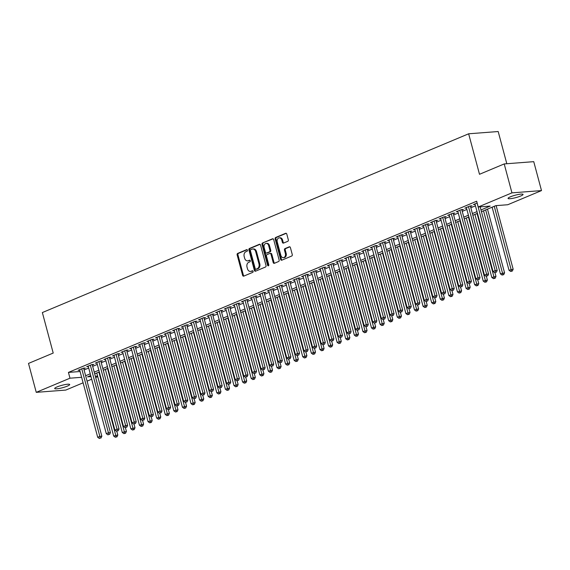 <?xml version="1.0" encoding="UTF-8"?>
<svg xmlns="http://www.w3.org/2000/svg" width="570" height="570" viewBox="0 0 570 570"><rect width="100%" height="100%" fill="white"/><g stroke="black" fill="none" stroke-linecap="round" stroke-linejoin="round"><path stroke-width="0.85" d="M247.444 250.202A0.834 0.627 -94.4 0 0 246.646 249.653L237.683 253.415A1.19 0.898 -94.4 0 0 237.141 254.904L242.62 275.346A1.19 0.898 -94.4 0 0 243.768 276.122L252.731 272.367A0.834 0.627 -94.4 0 0 252.303 270.779L251.142 271.263A3.812 2.864 -94.4 0 1 250.458 271.427A3.812 2.864 -94.4 0 1 247.473 268.762L247.017 267.059A3.812 2.864 -94.4 0 1 248.741 262.293L249.902 261.808A0.834 0.627 -94.4 0 0 249.475 260.212L248.313 260.704A3.812 2.864 -94.4 0 1 247.629 260.868A3.812 2.864 -94.4 0 1 244.637 258.196L244.181 256.493A3.812 2.864 -94.4 0 1 245.912 251.726L247.066 251.242A0.834 0.627 -94.4 0 0 247.444 250.202M520.667 196.016A7.766 1.24 -15 0 1 512.701 198.339A7.766 1.24 -15 0 1 508.055 198.417A7.766 1.24 -15 0 1 510.442 196.8A7.766 1.24 -15 0 1 518.408 194.477A7.766 1.24 -15 0 1 523.053 194.398A7.766 1.24 -15 0 1 520.667 196.016M67.303 386.132A7.766 1.24 -15 0 1 59.344 388.455A7.766 1.24 -15 0 1 54.692 388.533A7.766 1.24 -15 0 1 57.086 386.916A7.766 1.24 -15 0 1 65.051 384.593A7.766 1.24 -15 0 1 69.697 384.515A7.766 1.24 -15 0 1 67.303 386.132M287.786 241.31A1.19 0.898 -94.4 0 0 288.32 239.82L286.788 234.085A1.19 0.898 -94.4 0 0 285.641 233.301L275.68 237.476A1.19 0.898 -94.4 0 0 275.146 238.965L280.625 259.407A1.19 0.898 -94.4 0 0 281.772 260.191L291.726 256.016A1.19 0.898 -94.4 0 0 292.26 254.526L290.408 247.594A1.19 0.898 -94.4 0 0 289.261 246.817L285 248.598A1.19 0.898 -94.4 0 0 284.459 250.088L285.378 253.529A3.185 2.394 -94.4 0 1 283.368 257.647A3.185 2.394 -94.4 0 1 280.868 255.417L277.262 241.958A3.185 2.394 -94.4 0 1 279.272 237.84A3.185 2.394 -94.4 0 1 281.772 240.07L282.378 242.314A1.19 0.898 -94.4 0 0 283.525 243.091L287.786 241.31M83.106 382.812L65.792 390.072L36.252 392.345L28.5 363.418L53.21 353.058L42.358 312.56L468.647 133.793L479.498 174.292L504.208 163.932L511.953 192.859L541.5 190.587L507.763 204.737L495.786 205.656L481.443 211.669M36.252 392.345L69.982 378.195L81.631 377.304M480.98 209.945L490.2 206.084L478.223 207.003L476.67 201.217L68.436 372.409L69.982 378.195M478.223 207.003L511.953 192.859M260.547 245.086A1.19 0.898 -94.4 0 0 259.4 244.302L249.446 248.477A1.19 0.898 -94.4 0 0 248.912 249.966L254.384 270.408A1.19 0.898 -94.4 0 0 255.531 271.192L265.492 267.017A1.19 0.898 -94.4 0 0 266.026 265.527L260.547 245.086M262.563 242.977L272.517 238.802A1.19 0.898 -94.4 0 1 273.671 239.585L279.143 260.027A1.19 0.898 -94.4 0 1 278.609 261.516L274.348 263.304A1.19 0.898 -94.4 0 1 273.201 262.521L270.978 254.227A1.19 0.898 -94.4 0 0 269.831 253.451L267.002 254.633A1.19 0.898 -94.4 0 0 266.461 256.122L268.776 264.751A0.834 0.627 -94.4 0 1 267.594 265.25L262.029 244.466A1.19 0.898 -94.4 0 1 262.563 242.977L273.108 238.83M83.74 368.662L85.243 368.028L83.249 368.184L78.09 370.343L79.729 370.222M92.333 365.057L93.836 364.422L91.841 364.579L86.683 366.738L88.322 366.617M100.926 361.451L102.429 360.824L100.434 360.974L95.283 363.14L96.921 363.012M109.526 357.846L111.029 357.219L109.034 357.369L103.875 359.535L105.514 359.406M118.118 354.241L119.622 353.614L117.627 353.763L112.468 355.929L114.107 355.801M126.711 350.643L128.214 350.009L126.219 350.165L121.061 352.324L122.7 352.196M135.304 347.037L136.807 346.403L134.812 346.56L129.661 348.719L131.299 348.598M143.904 343.432L145.407 342.798L143.412 342.955L138.254 345.114L139.892 344.993M152.496 339.827L154 339.193L152.005 339.349L146.846 341.516L148.485 341.387M161.089 336.222L162.593 335.595L160.597 335.744L155.439 337.91L157.078 337.782M169.682 332.616L171.185 331.989L169.19 332.139L164.039 334.305L165.678 334.177M178.282 329.018L179.785 328.384L177.783 328.541L172.632 330.7L174.27 330.572M186.874 325.413L188.378 324.779L186.383 324.936L181.224 327.094L182.863 326.973M195.467 321.808L196.971 321.174L194.976 321.33L189.817 323.489L191.456 323.368M204.06 318.203L205.563 317.568L203.568 317.725L198.41 319.884L200.056 319.763M212.66 314.597L214.163 313.97L212.161 314.12L207.01 316.286L208.648 316.158M221.253 310.992L222.756 310.365L220.761 310.515L215.603 312.681L217.241 312.552M229.845 307.387L231.349 306.76L229.354 306.909L224.195 309.075L225.834 308.947M238.438 303.789L239.941 303.155L237.946 303.311L232.788 305.47L234.434 305.342M247.038 300.183L248.541 299.549L246.539 299.706L241.388 301.865L243.027 301.744M255.631 296.578L257.134 295.944L255.139 296.101L249.981 298.26L251.619 298.139M264.224 292.973L265.727 292.346L263.732 292.495L258.573 294.661L260.212 294.533M272.816 289.368L274.32 288.741L272.325 288.89L267.166 291.056L268.812 290.928M281.416 285.762L282.919 285.135L280.917 285.285L275.766 287.451L277.405 287.323M290.009 282.164L291.512 281.53L289.517 281.687L284.359 283.846L285.998 283.717M298.602 278.559L300.105 277.925L298.11 278.082L292.952 280.24L294.59 280.119M307.194 274.954L308.698 274.32L306.703 274.476L301.544 276.635L303.183 276.514M315.787 271.349L317.298 270.721L315.296 270.871L310.144 273.037L311.783 272.909M324.387 267.743L325.89 267.116L323.895 267.266L318.737 269.432L320.376 269.304M332.98 264.138L334.483 263.511L332.488 263.661L327.33 265.827L328.968 265.698M341.572 260.54L343.076 259.906L341.081 260.062L335.922 262.221L337.561 262.093M350.165 256.935L351.676 256.3L349.674 256.457L344.522 258.616L346.161 258.495M358.765 253.329L360.269 252.695L358.274 252.852L353.115 255.011L354.754 254.89M367.358 249.724L368.861 249.097L366.866 249.247L361.708 251.413L363.346 251.285M375.951 246.119L377.454 245.492L375.459 245.642L370.301 247.808L371.939 247.679M384.543 242.514L386.054 241.887L384.052 242.036L378.9 244.202L380.539 244.074M393.143 238.916L394.647 238.281L392.652 238.438L387.493 240.597L389.132 240.469M401.736 235.31L403.239 234.676L401.244 234.833L396.086 236.992L397.725 236.871M410.329 231.705L411.832 231.071L409.837 231.228L404.679 233.387L406.317 233.265M418.922 228.1L420.425 227.473L418.43 227.622L413.279 229.788L414.917 229.66M427.521 224.494L429.025 223.868L427.03 224.017L421.871 226.183L423.51 226.055M436.114 220.889L437.618 220.262L435.623 220.412L430.464 222.578L432.103 222.45M444.707 217.291L446.21 216.657L444.215 216.814L439.057 218.973L440.695 218.844M453.3 213.686L454.803 213.052L452.808 213.209L447.657 215.367L449.295 215.246M461.899 210.081L463.403 209.446L461.408 209.603L456.249 211.762L457.888 211.641M470.492 206.475L471.996 205.848L470.001 205.998L464.842 208.164L466.481 208.036M68.436 372.409L80.078 371.519M84.082 369.951L88.699 368.013M92.682 366.346L97.292 364.408M101.275 362.741L105.892 360.81M109.867 359.136L114.485 357.205M118.46 355.538L123.077 353.599M127.06 351.932L131.67 349.994M135.653 348.327L140.27 346.389M144.246 344.722L148.863 342.784M152.838 341.117L157.455 339.186M161.438 337.511L166.048 335.58M170.031 333.913L174.648 331.975M178.624 330.308L183.241 328.37M187.216 326.703L191.834 324.765M195.816 323.097L200.426 321.159M204.409 319.492L209.019 317.561M213.002 315.887L217.619 313.956M221.595 312.289L226.212 310.351M230.195 308.684L234.804 306.745M238.787 305.078L243.397 303.14M247.38 301.473L251.997 299.535M255.973 297.868L260.59 295.937M264.573 294.262L269.183 292.332M273.165 290.664L277.775 288.726M281.758 287.059L286.375 285.121M290.351 283.454L294.968 281.516M298.951 279.849L303.561 277.911M307.543 276.243L312.153 274.312M316.136 272.638L320.753 270.707M324.729 269.033L329.346 267.102M333.329 265.435L337.939 263.497M341.922 261.829L346.531 259.892M350.514 258.224L355.131 256.286M359.107 254.619L363.724 252.688M367.7 251.014L372.317 249.083M376.3 247.409L380.91 245.478M384.893 243.81L389.51 241.872M393.485 240.205L398.102 238.267M402.078 236.6L406.695 234.662M410.678 232.995L415.288 231.064M419.271 229.389L423.888 227.459M427.863 225.784L432.48 223.853M436.456 222.186L441.073 220.248M445.056 218.581L449.666 216.643M453.649 214.976L458.266 213.037M462.242 211.37L466.859 209.439M470.834 207.765L475.451 205.834M475.074 204.431L473.435 204.559L477.147 202.998M506.816 163.733L498.187 131.528L468.647 133.793M504.208 163.932L533.748 161.659L541.5 190.587M97.755 376.67L95.682 377.54M91.699 379.214L87.082 381.145M90.708 375.523L87.552 376.848L90.993 376.585M95.333 376.25L97.598 376.079M477.461 213.337L472.851 215.275M468.868 216.942L464.251 218.88M460.275 220.547L455.658 222.478M451.682 224.153L447.065 226.083M443.082 227.758L438.473 229.689M434.49 231.356L429.873 233.294M425.897 234.961L421.28 236.899M417.304 238.566L412.687 240.504M408.704 242.172L404.094 244.11M400.111 245.777L395.502 247.708M391.519 249.382L386.902 251.313M382.926 252.98L378.309 254.918M374.326 256.586L369.716 258.524M365.733 260.191L361.123 262.129M357.141 263.796L352.524 265.734M348.548 267.401L343.931 269.332M339.948 271.007L335.338 272.937M331.355 274.605L326.745 276.543M322.762 278.21L318.145 280.148M314.17 281.815L309.553 283.753M305.57 285.42L300.96 287.358M296.977 289.026L292.367 290.957M288.384 292.631L283.767 294.562M279.792 296.229L275.175 298.167M271.192 299.834L266.582 301.772M262.599 303.44L257.989 305.377M254.006 307.045L249.389 308.983M245.413 310.65L240.796 312.581M236.821 314.255L232.204 316.186M228.221 317.853L223.611 319.791M219.628 321.459L215.011 323.397M211.035 325.064L206.418 327.002M202.443 328.669L197.826 330.607M193.843 332.274L189.233 334.205M185.25 335.88L180.633 337.81M176.657 339.485L172.04 341.416M168.065 343.083L163.448 345.021M159.465 346.688L154.855 348.626M150.872 350.293L146.255 352.232M142.279 353.899L137.662 355.83M133.686 357.504L129.069 359.435M125.087 361.109L120.477 363.04M116.494 364.707L111.877 366.645M107.901 368.313L103.284 370.251M99.308 371.918L94.691 373.856M85.635 375.737L90.252 373.799M94.228 372.132L98.845 370.194M102.828 368.526L107.438 366.596M111.421 364.921L116.031 362.99M120.014 361.323L124.63 359.385M128.606 357.718L133.223 355.78M137.199 354.113L141.816 352.174M145.799 350.507L150.409 348.569M154.392 346.902L159.009 344.971M162.984 343.297L167.601 341.366M171.577 339.692L176.194 337.761M180.177 336.093L184.787 334.155M188.77 332.488L193.387 330.55M197.363 328.883L201.98 326.945M205.955 325.278L210.572 323.347M214.555 321.672L219.165 319.742M223.148 318.067L227.765 316.136M231.741 314.469L236.358 312.531M240.333 310.864L244.95 308.926M248.933 307.259L253.543 305.32M257.526 303.653L262.143 301.722M266.119 300.048L270.736 298.117M274.712 296.443L279.329 294.512M283.311 292.845L287.921 290.907M291.904 289.239L296.514 287.301M300.497 285.634L305.114 283.696M309.09 282.029L313.707 280.098M317.69 278.424L322.299 276.493M326.282 274.818L330.892 272.887M334.875 271.22L339.492 269.282M343.468 267.615L348.085 265.677M352.068 264.01L356.678 262.072M360.66 260.405L365.27 258.474M369.253 256.799L373.87 254.868M377.846 253.194L382.463 251.263M386.446 249.596L391.056 247.658M395.039 245.991L399.648 244.053M403.631 242.385L408.248 240.447M412.224 238.78L416.841 236.849M420.824 235.175L425.434 233.244M429.417 231.57L434.026 229.639M438.009 227.971L442.626 226.034M446.602 224.366L451.219 222.428M455.195 220.761L459.812 218.823M463.795 217.156L468.405 215.218M472.387 213.551L477.005 211.62M247.629 260.868L248.427 260.804A3.812 2.864 -94.4 0 0 249.111 260.64L248.313 260.704M249.966 260.283L249.111 260.64M250.458 271.427L251.256 271.37A3.812 2.864 -94.4 0 0 251.94 271.199L251.142 271.263M252.795 270.843L251.94 271.199M247.138 249.717L238.481 253.351A1.19 0.898 -94.4 0 0 237.939 254.84L243.418 275.281A1.19 0.898 -94.4 0 0 243.974 276.037M259.991 244.331L250.244 248.413A1.19 0.898 -94.4 0 0 249.71 249.902L255.182 270.344A1.19 0.898 -94.4 0 0 255.745 271.106M250.8 249.674A0.834 0.627 -94.4 0 0 250.422 250.722L255.232 268.662A0.834 0.627 -94.4 0 0 256.037 269.211L257.262 268.698A3.812 2.864 -94.4 0 0 258.987 263.931L255.695 251.669A3.812 2.864 -94.4 0 0 252.71 248.997A3.812 2.864 -94.4 0 0 252.026 249.161L250.8 249.674M256.536 269.175A0.834 0.627 -94.4 0 0 256.835 269.147L256.037 269.211M252.71 248.997L253.508 248.94A3.812 2.864 -94.4 0 1 256.5 251.605L259.785 263.867A3.812 2.864 -94.4 0 1 258.06 268.634L256.835 269.147M270.629 253.386A1.19 0.898 -94.4 0 1 271.776 254.17L273.999 262.457A1.19 0.898 -94.4 0 0 274.555 263.212M263.361 242.913A1.19 0.898 -94.4 0 0 262.827 244.402L268.392 265.185A0.834 0.627 -94.4 0 0 268.634 265.606M268.669 245.627A3.185 2.394 -94.4 0 0 266.169 243.397A3.185 2.394 -94.4 0 0 264.159 247.515L265.428 252.261A1.19 0.898 -94.4 0 0 266.575 253.044L269.403 251.855A1.19 0.898 -94.4 0 0 269.945 250.365L268.669 245.627L269.467 245.563A3.185 2.394 -94.4 0 0 266.967 243.333L266.169 243.397M266.945 253.016A1.19 0.898 -94.4 0 0 267.373 252.98L266.575 253.044M269.467 245.563L270.743 250.308A1.19 0.898 -94.4 0 1 270.201 251.797L267.373 252.98M279.272 237.84L280.07 237.776A3.185 2.394 -94.4 0 1 282.57 240.006L283.176 242.25A1.19 0.898 -94.4 0 0 283.732 243.005M283.368 257.647L284.166 257.59A3.185 2.394 -94.4 0 0 286.183 253.465L285.378 253.529M289.852 246.839L285.798 248.541A1.19 0.898 -94.4 0 0 285.257 250.031L286.183 253.465M286.226 233.322L276.486 237.412A1.19 0.898 -94.4 0 0 275.944 238.901L281.423 259.343A1.19 0.898 -94.4 0 0 281.979 260.098M96.772 372.98L113.672 436.057L117.812 435.003L116.807 431.241M116.173 436.884L115.318 437.247L116.978 436.827L116.173 436.884L98.916 372.082M115.318 437.247L113.672 436.057M117.812 435.003L116.978 436.827M81.745 368.811L99.85 436.385L97.698 437.283L79.593 369.716M83.605 368.156L101.845 436.228L99.85 436.385L100.206 438.109L99.344 438.473L100.206 438.109M101.004 438.052L101.845 436.228M97.698 437.283L99.344 438.473M105.365 369.374L122.265 432.452L126.412 431.397L125.4 427.643M124.773 433.278L123.911 433.642L125.571 433.221L124.773 433.278L107.509 368.476M123.911 433.642L122.265 432.452M126.412 431.397L125.571 433.221M113.957 365.776L130.858 428.854L135.005 427.799L134 424.037M133.366 429.68L132.504 430.036L134.164 429.616L133.366 429.68L116.109 364.871M132.504 430.036L130.858 428.854M135.005 427.799L134.164 429.616M122.55 362.171L139.451 425.249L143.597 424.194L142.593 420.432M141.959 426.075L141.103 426.431L142.757 426.011L141.959 426.075L124.702 361.266M141.103 426.431L139.451 425.249M143.597 424.194L142.757 426.011M131.15 358.566L148.05 421.643L152.19 420.589L151.185 416.827M150.551 422.47L149.696 422.833L151.349 422.406L150.551 422.47L133.294 357.668M149.696 422.833L148.05 421.643M152.19 420.589L151.349 422.406M90.338 365.206L108.442 432.78L106.298 433.677L88.186 366.111M92.198 364.551L110.438 432.623L108.442 432.78L108.799 434.511L107.944 434.867L108.799 434.511M109.597 434.447L110.438 432.623M106.298 433.677L107.944 434.867M98.931 361.608L117.035 429.174L114.891 430.079L96.786 362.506M100.79 360.945L119.037 429.025L117.035 429.174L117.391 430.906L116.537 431.262L117.391 430.906M118.197 430.842L119.037 429.025M114.891 430.079L116.537 431.262M107.523 358.003L125.635 425.569L123.483 426.474L105.379 358.901M109.39 357.34L127.63 425.42L125.635 425.569L125.991 427.301L125.129 427.664L125.991 427.301M126.789 427.236L127.63 425.42M123.483 426.474L125.129 427.664M116.123 354.397L134.228 421.964L132.076 422.869L113.972 355.295M117.983 353.742L136.223 421.814L134.228 421.964L134.584 423.695L133.722 424.059L134.584 423.695M135.382 423.631L136.223 421.814M132.076 422.869L133.722 424.059M139.743 354.96L156.643 418.038L160.79 416.983L159.778 413.222M159.151 418.865L158.289 419.228L159.949 418.808L159.151 418.865L141.887 354.063M158.289 419.228L156.643 418.038M160.79 416.983L159.949 418.808M124.716 350.792L142.821 418.366L140.676 419.264L122.564 351.69M126.576 350.137L144.816 418.209L142.821 418.366L143.177 420.09L142.322 420.453L143.177 420.09M143.975 420.033L144.816 418.209M140.676 419.264L142.322 420.453M148.335 351.355L165.236 414.433L169.383 413.378L168.371 409.616M167.744 415.259L166.882 415.623L168.542 415.202L167.744 415.259L150.487 350.457M166.882 415.623L165.236 414.433M169.383 413.378L168.542 415.202M133.309 347.187L151.413 414.761L149.269 415.658L131.164 348.092M135.168 346.531L153.408 414.604L151.413 414.761L151.77 416.485L150.915 416.848L151.77 416.485M152.575 416.428L153.408 414.604M149.269 415.658L150.915 416.848M156.928 347.75L173.829 410.828L177.975 409.773L176.971 406.018M176.337 411.654L175.482 412.017L177.135 411.597L176.337 411.654L159.08 346.852M175.482 412.017L173.829 410.828M177.975 409.773L177.135 411.597M141.901 343.582L160.013 411.155L157.862 412.053L139.757 344.487M143.768 342.926L162.008 410.999L160.013 411.155L160.37 412.887L159.507 413.243L160.37 412.887M161.167 412.822L162.008 410.999M157.862 412.053L159.507 413.243M165.528 344.152L182.429 407.229L186.568 406.175L185.564 402.413M184.929 408.056L184.074 408.412L185.727 407.992L184.929 408.056L167.673 343.247M184.074 408.412L182.429 407.229M186.568 406.175L185.727 407.992M150.501 339.984L168.606 407.55L166.454 408.455L148.35 340.881M152.361 339.321L170.601 407.4L168.606 407.55L168.962 409.281L168.1 409.638L168.962 409.281M169.76 409.217L170.601 407.4M166.454 408.455L168.1 409.638M174.121 340.546L191.021 403.624L195.168 402.57L194.156 398.808M193.529 404.451L192.667 404.807L194.327 404.386L193.529 404.451L176.265 339.642M192.667 404.807L191.021 403.624M195.168 402.57L194.327 404.386M159.094 336.378L177.199 403.945L175.047 404.85L156.942 337.276M160.954 335.716L179.194 403.795L177.199 403.945L177.555 405.676L176.7 406.032L177.555 405.676M178.353 405.612L179.194 403.795M175.047 404.85L176.7 406.032M182.714 336.941L199.614 400.019L203.761 398.964L202.749 395.202M202.122 400.845L201.26 401.209L202.92 400.781L202.122 400.845L184.865 336.043M201.26 401.209L199.614 400.019M203.761 398.964L202.92 400.781M167.687 332.773L185.792 400.339L183.647 401.244L165.542 333.671M169.547 332.111L187.787 400.19L185.792 400.339L186.148 402.071L185.293 402.434L186.148 402.071M186.953 402.007L187.787 400.19M183.647 401.244L185.293 402.434M191.306 333.336L208.207 396.414L212.354 395.359L211.349 391.597M210.715 397.24L209.853 397.603L211.513 397.183L210.715 397.24L193.458 332.438M209.853 397.603L208.207 396.414M212.354 395.359L211.513 397.183M176.28 329.168L194.391 396.741L192.24 397.639L174.135 330.066M178.146 328.512L196.386 396.585L194.391 396.741L194.748 398.466L193.886 398.829L194.748 398.466M195.546 398.409L196.386 396.585M192.24 397.639L193.886 398.829M199.906 329.731L216.807 392.808L220.946 391.754L219.942 387.992M219.308 393.635L218.453 393.998L220.106 393.578L219.308 393.635L202.051 328.833M218.453 393.998L216.807 392.808M220.946 391.754L220.106 393.578M184.88 325.563L202.984 393.136L200.832 394.034L182.728 326.468M186.739 324.907L204.979 392.979L202.984 393.136L203.34 394.86L202.478 395.224L203.34 394.86M204.138 394.803L204.979 392.979M200.832 394.034L202.478 395.224M193.472 321.957L211.577 389.531L209.425 390.429L191.32 322.862M195.332 321.302L213.572 389.374L211.577 389.531L211.933 391.262L211.078 391.618L211.933 391.262M212.731 391.198L213.572 389.374M209.425 390.429L211.078 391.618M202.065 318.359L220.17 385.926L218.025 386.83L199.92 319.257M203.925 317.697L222.165 385.776L220.17 385.926L220.526 387.657L219.671 388.013L220.526 387.657M221.324 387.593L222.165 385.776M218.025 386.83L219.671 388.013M208.499 326.126L225.399 389.203L229.546 388.149L228.534 384.394M227.907 390.03L227.045 390.393L228.705 389.973L227.907 390.03L210.643 325.228M227.045 390.393L225.399 389.203M229.546 388.149L228.705 389.973M217.092 322.527L233.992 385.598L238.139 384.551L237.127 380.789M236.5 386.432L235.638 386.788L237.298 386.367L236.5 386.432L219.243 321.623M235.638 386.788L233.992 385.598M238.139 384.551L237.298 386.367M225.684 318.922L242.585 382L246.732 380.945L245.727 377.183M245.093 382.826L244.231 383.183L245.891 382.762L245.093 382.826L227.836 318.017M244.231 383.183L242.585 382M246.732 380.945L245.891 382.762M210.658 314.754L228.769 382.32L226.618 383.225L208.513 315.652M212.524 314.091L230.764 382.171L228.769 382.32L229.126 384.052L228.264 384.408L229.126 384.052M229.924 383.988L230.764 382.171M226.618 383.225L228.264 384.408M234.277 315.317L251.185 378.395L255.324 377.34L254.32 373.578M253.686 379.221L252.831 379.584L254.484 379.157L253.686 379.221L236.429 314.412M252.831 379.584L251.185 378.395M255.324 377.34L254.484 379.157M219.258 311.149L237.362 378.715L235.211 379.62L217.106 312.046M221.117 310.486L239.357 378.566L237.362 378.715L237.719 380.447L236.856 380.81L237.719 380.447M238.517 380.382L239.357 378.566M235.211 379.62L236.856 380.81M242.877 311.712L259.778 374.789L263.924 373.735L262.913 369.973M262.286 375.616L261.423 375.979L263.084 375.559L262.286 375.616L245.022 310.814M261.423 375.979L259.778 374.789M263.924 373.735L263.084 375.559M227.85 307.543L245.955 375.117L243.803 376.015L225.699 308.441M229.71 306.888L247.95 374.96L245.955 375.117L246.311 376.841L245.456 377.205L246.311 376.841M247.109 376.784L247.95 374.96M243.803 376.015L245.456 377.205M251.47 308.106L268.37 371.184L272.517 370.13L271.505 366.368M270.878 372.011L270.016 372.374L271.676 371.953L270.878 372.011L253.621 307.209M270.016 372.374L268.37 371.184M272.517 370.13L271.676 371.953M236.443 303.938L254.548 371.512L252.403 372.409L234.298 304.843M238.303 303.283L256.543 371.355L254.548 371.512L254.904 373.236L254.049 373.599L254.904 373.236M255.702 373.179L256.543 371.355M252.403 372.409L254.049 373.599M260.062 304.501L276.963 367.579L281.11 366.524L280.105 362.769M279.471 368.405L278.609 368.769L280.269 368.348L279.471 368.405L262.214 303.603M278.609 368.769L276.963 367.579M281.11 366.524L280.269 368.348M245.036 300.333L263.141 367.906L260.996 368.804L242.891 301.238M246.903 299.678L265.143 367.75L263.141 367.906L263.504 369.638L262.642 369.994L263.504 369.638M264.302 369.574L265.143 367.75M260.996 368.804L262.642 369.994M268.655 300.903L285.563 363.974L289.703 362.919L288.698 359.164M288.064 364.807L287.209 365.163L288.862 364.743L288.064 364.807L270.807 299.998M287.209 365.163L285.563 363.974M289.703 362.919L288.862 364.743M253.636 296.728L271.74 364.301L269.589 365.206L251.484 297.633M255.495 296.072L273.735 364.152L271.74 364.301L272.097 366.033L271.235 366.389L272.097 366.033M272.895 365.969L273.735 364.152M269.589 365.206L271.235 366.389M277.255 297.298L294.156 360.375L298.302 359.321L297.291 355.559M296.664 361.202L295.802 361.558L297.462 361.138L296.664 361.202L279.4 296.393M295.802 361.558L294.156 360.375M298.302 359.321L297.462 361.138M262.228 293.13L280.333 360.696L278.181 361.601L260.077 294.027M264.088 292.467L282.328 360.546L280.333 360.696L280.689 362.427L279.827 362.784L280.689 362.427M281.487 362.363L282.328 360.546M278.181 361.601L279.827 362.784M285.848 293.692L302.748 356.77L306.895 355.716L305.883 351.954M305.256 357.597L304.394 357.96L306.054 357.533L305.256 357.597L288 292.788M304.394 357.96L302.748 356.77M306.895 355.716L306.054 357.533M270.821 289.524L288.926 357.091L286.781 357.996L268.677 290.422M272.681 288.862L290.921 356.941L288.926 357.091L289.282 358.822L288.427 359.185L289.282 358.822M290.08 358.758L290.921 356.941M286.781 357.996L288.427 359.185M294.441 290.087L311.341 353.165L315.488 352.11L314.483 348.348M313.849 353.991L312.987 354.355L314.647 353.927L313.849 353.991L296.592 289.19M312.987 354.355L311.341 353.165M315.488 352.11L314.647 353.927M303.033 286.482L319.941 349.56L324.081 348.505L323.076 344.743M322.442 350.386L321.587 350.75L323.24 350.329L322.442 350.386L305.185 285.584M321.587 350.75L319.941 349.56M324.081 348.505L323.24 350.329M311.633 282.877L328.534 345.954L332.68 344.9L331.669 341.145M331.042 346.781L330.18 347.144L331.84 346.724L331.042 346.781L313.778 281.979M330.18 347.144L328.534 345.954M332.68 344.9L331.84 346.724M279.414 285.919L297.519 353.493L295.374 354.39L277.269 286.817M281.281 285.264L299.521 353.336L297.519 353.493L297.882 355.217L297.02 355.58L297.882 355.217M298.68 355.16L299.521 353.336M295.374 354.39L297.02 355.58M288.014 282.314L306.118 349.887L303.967 350.785L285.862 283.219M289.873 281.658L308.113 349.731L306.118 349.887L306.475 351.612L305.613 351.975L306.475 351.612M307.273 351.555L308.113 349.731M303.967 350.785L305.613 351.975M296.607 278.709L314.711 346.282L312.56 347.18L294.455 279.613M298.466 278.053L316.706 346.125L314.711 346.282L315.067 348.014L314.205 348.37L315.067 348.014M315.865 347.949L316.706 346.125M312.56 347.18L314.205 348.37M320.226 279.279L337.127 342.349L341.273 341.295L340.262 337.54M339.635 343.183L338.772 343.539L340.433 343.119L339.635 343.183L322.371 278.374M338.772 343.539L337.127 342.349M341.273 341.295L340.433 343.119M305.199 275.103L323.304 342.677L321.159 343.582L303.048 276.008M307.059 274.448L325.299 342.527L323.304 342.677L323.66 344.408L322.805 344.764L323.66 344.408M324.458 344.344L325.299 342.527M321.159 343.582L322.805 344.764M328.819 275.673L345.719 338.751L349.866 337.697L348.861 333.935M348.227 339.578L347.365 339.934L349.025 339.513L348.227 339.578L330.971 274.769M347.365 339.934L345.719 338.751M349.866 337.697L349.025 339.513M313.792 271.505L331.897 339.072L329.752 339.977L311.647 272.403M315.652 270.843L333.899 338.922L331.897 339.072L332.26 340.803L331.398 341.159L332.26 340.803M333.058 340.739L333.899 338.922M329.752 339.977L331.398 341.159M337.411 272.068L354.319 335.146L358.459 334.091L357.454 330.329M356.82 335.972L355.965 336.329L357.618 335.908L356.82 335.972L339.563 271.163M355.965 336.329L354.319 335.146M358.459 334.091L357.618 335.908M322.392 267.9L340.497 335.466L338.345 336.371L320.24 268.798M324.252 267.237L342.492 335.317L340.497 335.466L340.853 337.198L339.991 337.561L340.853 337.198M341.651 337.134L342.492 335.317M338.345 336.371L339.991 337.561M346.011 268.463L362.912 331.541L367.059 330.486L366.047 326.724M365.413 332.367L364.558 332.73L366.218 332.303L365.413 332.367L348.156 267.565M364.558 332.73L362.912 331.541M367.059 330.486L366.218 332.303M330.985 264.295L349.089 331.868L346.938 332.766L328.833 265.192M332.844 263.639L351.084 331.712L349.089 331.868L349.446 333.593L348.584 333.956L349.446 333.593M350.244 333.536L351.084 331.712M346.938 332.766L348.584 333.956M354.604 264.858L371.505 327.935L375.651 326.881L374.64 323.119M374.013 328.762L373.151 329.125L374.811 328.705L374.013 328.762L356.749 263.96M373.151 329.125L371.505 327.935M375.651 326.881L374.811 328.705M363.197 261.252L380.097 324.33L384.244 323.276L383.24 319.514M382.605 325.156L381.743 325.52L383.403 325.099L382.605 325.156L365.349 260.355M381.743 325.52L380.097 324.33M384.244 323.276L383.403 325.099M371.79 257.654L388.697 320.725L392.837 319.67L391.832 315.915M391.198 321.558L390.343 321.915L391.996 321.494L391.198 321.558L373.941 256.749M390.343 321.915L388.697 320.725M392.837 319.67L391.996 321.494M339.578 260.69L357.682 328.263L355.538 329.161L337.426 261.594M341.437 260.034L359.677 328.106L357.682 328.263L358.038 329.987L357.183 330.351L358.038 329.987M358.836 329.93L359.677 328.106M355.538 329.161L357.183 330.351M348.17 257.084L366.275 324.658L364.13 325.555L346.026 257.989M350.03 256.429L368.277 324.501L366.275 324.658L366.638 326.389L365.776 326.745L366.638 326.389M367.436 326.325L368.277 324.501M364.13 325.555L365.776 326.745M356.77 253.479L374.875 321.053L372.723 321.957L354.618 254.384M358.63 252.823L376.87 320.903L374.875 321.053L375.231 322.784L374.369 323.14L375.231 322.784M376.029 322.72L376.87 320.903M372.723 321.957L374.369 323.14M380.389 254.049L397.29 317.127L401.43 316.072L400.425 312.31M399.791 317.953L398.936 318.309L400.596 317.889L399.791 317.953L382.534 253.144M398.936 318.309L397.29 317.127M401.43 316.072L400.596 317.889M365.363 249.881L383.468 317.447L381.316 318.352L363.211 250.779M367.222 249.218L385.463 317.298L383.468 317.447L383.824 319.179L382.962 319.535L383.824 319.179M384.622 319.115L385.463 317.298M381.316 318.352L382.962 319.535M388.982 250.444L405.883 313.521L410.03 312.467L409.018 308.705M408.391 314.348L407.529 314.704L409.189 314.284L408.391 314.348L391.127 249.539M407.529 314.704L405.883 313.521M410.03 312.467L409.189 314.284M373.956 246.276L392.06 313.842L389.916 314.747L371.804 247.173M375.815 245.613L394.055 313.692L392.06 313.842L392.416 315.573L391.561 315.937L392.416 315.573M393.214 315.509L394.055 313.692M389.916 314.747L391.561 315.937M397.575 246.839L414.476 309.916L418.622 308.862L417.618 305.1M416.983 310.743L416.121 311.106L417.782 310.679L416.983 310.743L399.727 245.941M416.121 311.106L414.476 309.916M418.622 308.862L417.782 310.679M382.548 242.67L400.653 310.244L398.508 311.142L380.404 243.568M384.408 242.015L402.655 310.087L400.653 310.244L401.016 311.968L400.154 312.332L401.016 311.968M401.814 311.911L402.655 310.087M398.508 311.142L400.154 312.332M406.168 243.233L423.068 306.311L427.215 305.256L426.21 301.494M425.576 307.137L424.721 307.501L426.374 307.08L425.576 307.137L408.32 242.336M424.721 307.501L423.068 306.311M427.215 305.256L426.374 307.08M391.141 239.065L409.253 306.639L407.101 307.536L388.997 239.97M393.008 238.41L411.248 306.482L409.253 306.639L409.609 308.363L408.747 308.726L409.609 308.363M410.407 308.306L411.248 306.482M407.101 307.536L408.747 308.726M414.768 239.628L431.668 302.706L435.808 301.651L434.803 297.889M434.169 303.532L433.314 303.895L434.967 303.475L434.169 303.532L416.912 238.73M433.314 303.895L431.668 302.706M435.808 301.651L434.967 303.475M399.741 235.46L417.846 303.033L415.694 303.931L397.589 236.365M401.601 234.804L419.841 302.877L417.846 303.033L418.202 304.758L417.34 305.121L418.202 304.758M419 304.701L419.841 302.877M415.694 303.931L417.34 305.121M423.36 236.03L440.261 299.1L444.408 298.046L443.396 294.291M442.769 299.934L441.907 300.29L443.567 299.87L442.769 299.934L425.505 235.125M441.907 300.29L440.261 299.1M444.408 298.046L443.567 299.87M408.334 231.855L426.438 299.428L424.294 300.333L406.182 232.76M410.193 231.199L428.433 299.279L426.438 299.428L426.795 301.16L425.94 301.516L426.795 301.16M427.593 301.095L428.433 299.279M424.294 300.333L425.94 301.516M431.953 232.425L448.854 295.502L453 294.448L451.996 290.686M451.362 296.329L450.5 296.685L452.16 296.265L451.362 296.329L434.105 231.52M450.5 296.685L448.854 295.502M453 294.448L452.16 296.265M416.926 228.257L435.031 295.823L432.886 296.728L414.782 229.154M418.786 227.594L437.033 295.673L435.031 295.823L435.387 297.554L434.532 297.911L435.387 297.554M436.193 297.49L437.033 295.673M432.886 296.728L434.532 297.911M440.546 228.819L457.446 291.897L461.593 290.842L460.589 287.081M459.954 292.724L459.099 293.08L460.752 292.659L459.954 292.724L442.698 227.915M459.099 293.08L457.446 291.897M461.593 290.842L460.752 292.659M425.519 224.651L443.631 292.218L441.479 293.123L423.375 225.549M427.386 223.989L445.626 292.068L443.631 292.218L443.987 293.949L443.125 294.312L443.987 293.949M444.785 293.885L445.626 292.068M441.479 293.123L443.125 294.312M449.146 225.214L466.046 288.292L470.186 287.237L469.181 283.475M468.547 289.118L467.692 289.482L469.345 289.054L468.547 289.118L451.29 224.316M467.692 289.482L466.046 288.292M470.186 287.237L469.345 289.054M434.119 221.046L452.224 288.62L450.072 289.517L431.967 221.944M435.979 220.391L454.219 288.463L452.224 288.62L452.58 290.344L451.718 290.707L452.58 290.344M453.378 290.287L454.219 288.463M450.072 289.517L451.718 290.707M457.739 221.609L474.639 284.687L478.786 283.632L477.774 279.87M477.147 285.513L476.285 285.876L477.945 285.456L477.147 285.513L459.883 220.711M476.285 285.876L474.639 284.687M478.786 283.632L477.945 285.456M442.712 217.441L460.817 285.014L458.672 285.912L440.56 218.346M444.572 216.785L462.811 284.858L460.817 285.014L461.173 286.738L460.318 287.102L461.173 286.738M461.971 286.682L462.811 284.858M458.672 285.912L460.318 287.102M466.331 218.004L483.232 281.081L487.378 280.027L486.367 276.265M485.74 281.908L484.878 282.271L486.538 281.851L485.74 281.908L468.483 217.106M484.878 282.271L483.232 281.081M487.378 280.027L486.538 281.851M451.305 213.835L469.409 281.409L467.265 282.307L449.16 214.74M453.164 213.18L471.404 281.252L469.409 281.409L469.766 283.133L468.911 283.497L469.766 283.133M470.571 283.076L471.404 281.252M467.265 282.307L468.911 283.497M474.924 214.406L491.825 277.476L495.971 276.421L494.967 272.667M494.332 278.31L493.478 278.666L495.13 278.245L494.332 278.31L477.076 213.501M493.478 278.666L491.825 277.476M495.971 276.421L495.13 278.245M459.897 210.23L478.009 277.804L475.857 278.709L457.753 211.135M461.764 209.575L480.004 277.654L478.009 277.804L478.365 279.535L477.503 279.891L478.365 279.535M479.163 279.471L480.004 277.654M475.857 278.709L477.503 279.891M483.524 210.8L500.424 273.878L504.564 272.823L487.5 209.126M502.925 274.704L502.07 275.061L503.723 274.64L502.925 274.704L485.668 209.895M502.07 275.061L500.424 273.878M504.564 272.823L503.723 274.64M468.497 206.632L486.602 274.198L484.45 275.103L466.346 207.53M470.357 205.969L488.597 274.049L486.602 274.198L486.958 275.93L486.096 276.286L486.958 275.93M487.756 275.866L488.597 274.049M484.45 275.103L486.096 276.286M492.117 207.195L509.017 270.273L513.164 269.218L496.121 205.628M511.525 271.099L510.663 271.455L512.323 271.035L511.525 271.099L494.261 206.29M510.663 271.455L509.017 270.273M513.164 269.218L512.323 271.035M477.09 203.027L495.195 270.593L493.043 271.498L474.938 203.925M480.154 206.853L497.19 270.444L495.195 270.593L495.551 272.325L494.696 272.688L495.551 272.325M496.349 272.261L497.19 270.444M493.043 271.498L494.696 272.688M243.418 275.281L242.62 275.346M237.939 254.84L237.141 254.904M238.481 253.351L237.683 253.415M255.182 270.344L254.384 270.408M249.71 249.902L248.912 249.966M250.244 248.413L249.446 248.477M259.834 244.266L259.4 244.302M258.06 268.634L257.262 268.698M259.785 263.867L258.987 263.931M256.5 251.605L255.695 251.669M272.952 238.766L272.517 238.802M273.999 262.457L273.201 262.521M271.776 254.17L270.978 254.227M268.392 265.185L267.594 265.25M262.827 244.402L262.029 244.466M270.201 251.797L269.403 251.855M270.743 250.308L269.945 250.365M283.176 242.25L282.378 242.314M282.57 240.006L281.772 240.07M285.257 250.031L284.459 250.088M285.798 248.541L285 248.598M289.688 246.782L289.261 246.817M281.423 259.343L280.625 259.407M275.944 238.901L275.146 238.965M276.486 237.412L275.68 237.476M286.069 233.265L285.641 233.301M256.685 269.19L255.887 269.247M270.843 253.337L270.045 253.393M267.159 253.03L266.361 253.094"/></g></svg>
